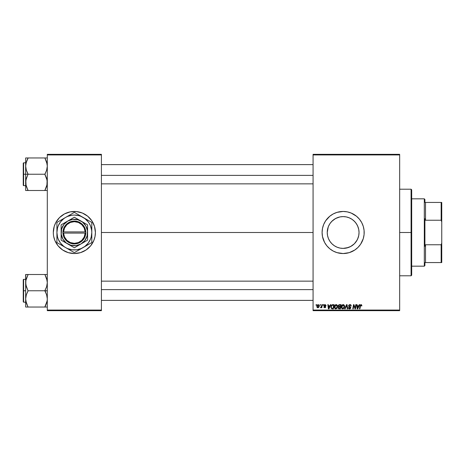 <?xml version="1.0" encoding="UTF-8"?>
<svg xmlns="http://www.w3.org/2000/svg" width="465" height="465" viewBox="0 0 465 465"><rect width="100%" height="100%" fill="white"/><g stroke="black" fill="none" stroke-linecap="round" stroke-linejoin="round"><path stroke-width="0.7" d="M61.025 248.787A21.047 21.047 0 0 0 62.653 249.99L68.25 252.64L74.359 253.547A21.047 21.047 0 0 1 64.437 251.059A21.047 21.047 0 0 0 74.359 253.547L75.737 253.501M62.682 250.007A21.047 21.047 0 0 1 56.852 244.183A21.047 21.047 0 0 0 62.682 250.007M53.742 236.708A21.047 21.047 0 0 0 55.8 242.422A21.047 21.047 0 0 1 53.312 232.5A21.047 21.047 0 0 0 53.719 236.592L54.917 240.556A21.047 21.047 0 0 0 60.991 248.752M53.742 228.292A21.047 21.047 0 0 1 55.8 222.578A21.047 21.047 0 0 0 53.312 232.5L53.417 234.563M56.852 220.817A21.047 21.047 0 0 1 62.682 214.993A21.047 21.047 0 0 0 56.852 220.817M87.728 248.752A21.047 21.047 0 0 0 93.802 240.556L95 236.604L95.406 232.5L94.5 226.391L91.861 220.805L87.711 216.231L82.415 213.057L76.423 211.558L70.256 211.86L64.437 213.941A21.047 21.047 0 0 1 74.359 211.453A21.047 21.047 0 0 0 64.437 213.941L59.479 217.62L55.8 222.578L54.219 226.391L53.312 232.5A21.047 21.047 0 0 1 74.359 211.453A21.047 21.047 0 0 1 95.406 232.5A21.047 21.047 0 0 1 74.359 253.547A21.047 21.047 0 0 1 53.312 232.5M53.719 236.615A21.047 21.047 0 0 0 54.219 238.597M54.225 238.621A21.047 21.047 0 0 0 54.917 240.55L58.09 245.851L62.67 249.996M66.309 251.943A21.047 21.047 0 0 0 86.037 250.007M74.359 253.547A21.047 21.047 0 0 0 84.287 251.059A21.047 21.047 0 0 1 74.359 253.547L80.468 252.64L86.054 249.996A21.047 21.047 0 0 0 87.693 248.787M86.042 250.007A21.047 21.047 0 0 0 91.867 244.183A21.047 21.047 0 0 1 86.042 250.007L90.629 245.851L93.802 240.556A21.047 21.047 0 0 0 94.494 238.621M94.5 238.597A21.047 21.047 0 0 0 95 236.615M357.591 225.874L358.724 229.373L359.038 232.5L358.724 235.627L359.038 232.5A15.897 15.897 0 0 1 343.135 248.397A15.897 15.897 0 0 1 327.238 232.5L327.546 235.621L328.464 238.615L327.546 235.621L327.238 232.5L328.238 226.961M358.724 235.627L357.515 239.289M356.347 241.347L354.377 243.747L350.656 246.508L354.377 243.747L357.143 240.027M348.384 247.508L343.135 248.397L346.268 248.089L350.656 246.508M335.62 246.508L334.283 245.706L337.026 247.177L340.02 248.089L338.067 247.566M334.283 245.706L333.039 244.782M330.853 242.591L331.9 243.741L330.853 242.591M329.127 240.016L329.929 241.347L328.453 238.586L327.546 235.604L327.238 232.5L327.546 229.385L328.453 226.414L329.929 223.648L331.9 221.253L335.625 218.486L340.02 216.911L343.129 216.603L346.262 216.911L349.25 217.823L351.988 219.294L354.382 221.264L356.347 223.659M322.094 232.523A21.047 21.047 0 0 0 322.193 234.54M322.199 234.587A21.047 21.047 0 0 0 322.495 236.592L324.576 242.422L326.872 245.851L329.79 248.769A21.047 21.047 0 0 0 354.812 250.007L358.021 247.38L360.637 244.195L363.275 238.609A21.047 21.047 0 0 0 364.182 232.5A21.047 21.047 0 0 1 343.135 253.547A21.047 21.047 0 0 1 322.094 232.5L322.495 236.604M322.501 236.621A21.047 21.047 0 0 0 325.634 244.183M325.645 244.206A21.047 21.047 0 0 0 329.772 248.758M354.847 249.99A21.047 21.047 0 0 0 356.469 248.787M356.51 248.752A21.047 21.047 0 0 0 363.27 238.632M101.416 232.5L313.073 232.5L101.416 232.5M328.999 239.766L328.464 238.615M328.459 226.397L327.552 229.379L327.238 232.5A15.897 15.897 0 0 1 343.135 216.603A15.897 15.897 0 0 1 359.038 232.5L358.724 229.373L359.038 232.5L358.73 235.604L357.823 238.586L356.359 241.335L354.382 243.741L351.97 245.718L349.221 247.188L346.239 248.095L343.135 248.397L340.02 248.089M313.073 310.667L399.662 310.667L399.662 310.068L313.073 310.068L313.073 154.932L399.662 154.932L399.662 310.068L399.662 154.334L313.073 154.334L399.662 154.334L399.662 154.932L313.073 154.932L313.073 154.334L313.073 310.068L399.662 310.068L399.662 310.667L313.073 310.667L313.073 310.068L313.073 310.667M323.128 304.656L323.03 305.255L323.477 305.255L323.57 304.656L323.128 304.656L323.57 304.656L323.128 304.656L323.03 305.255L323.477 305.255L323.57 304.656L323.477 305.255L323.03 305.255L323.128 304.656M320.182 304.656L320.077 305.255L320.525 305.255L320.618 304.656L320.182 304.656L320.618 304.656L320.182 304.656L320.077 305.255L320.525 305.255L320.618 304.656L320.525 305.255L320.077 305.255L320.182 304.656M336.172 304.598L335.044 305.104L334.364 306.621L334.666 308.312L335.625 308.911L336.922 308.417L337.59 306.917L337.311 305.261L336.172 304.598C334.94 304.895 334.329 305.708 334.335 307.045L335.788 308.917L337.038 308.283L337.619 306.423L336.172 304.598M330.423 304.656L329.906 305.801L328.412 305.801L328.267 304.656L327.831 304.656L328.406 308.865L328.941 308.865L330.894 304.656L330.423 304.656L330.894 304.656L330.423 304.656L329.906 305.801L328.412 305.801L328.267 304.656L327.831 304.656L328.406 308.865L328.941 308.865L330.894 304.656L328.941 308.865L328.406 308.865L327.831 304.656L328.267 304.656M339.427 304.656L338.305 305.482L338.741 306.813L338.195 308.138L338.741 308.795L340.403 308.865L341.118 304.656L339.427 304.656L341.118 304.656L339.427 304.656L338.218 305.964L338.741 306.813L338.165 307.842L338.741 308.795L340.403 308.865L341.118 304.656L340.403 308.865L338.671 308.766M345.14 308.865L344.67 308.865L346.506 304.656L344.67 308.865L345.14 308.865L346.716 305.255L347.268 308.865L347.71 308.865L347.07 304.656L346.506 304.656L347.07 304.656L346.506 304.656L344.67 308.865L345.14 308.865L346.716 305.255L347.268 308.865L347.71 308.865L347.07 304.656L347.71 308.865L347.268 308.865M361.427 305.877L360.997 305.092L360.422 305.883L359.916 308.865L359.474 308.865L359.997 305.778L361.026 304.598L361.886 305.528L361.381 304.656L360.282 304.97L359.474 308.865L359.916 308.865L360.637 305.249L361.27 305.174L361.41 305.964L361.886 305.528L361.41 305.964L361.851 305.912M355.173 308.219L355.76 304.656L355.173 308.219L353.964 304.656L353.499 304.656L352.79 308.865L353.231 308.865L353.819 305.29L355.022 308.865L355.481 308.865L356.202 304.656L355.76 304.656L356.202 304.656L355.76 304.656L355.173 308.219L353.964 304.656L353.499 304.656L352.79 308.865L353.231 308.865L353.819 305.29L355.022 308.865L355.481 308.865L356.202 304.656L355.481 308.865L355.022 308.865M329.79 248.769L333.219 251.059L337.026 252.64L343.135 253.547L349.25 252.64L354.83 249.996M363.275 238.609L364.083 234.563L364.083 230.437L363.275 226.391L361.7 222.578L359.404 219.149L356.486 216.231L351.191 213.057L347.245 211.86L343.135 211.453L337.026 212.36L333.219 213.941L329.79 216.231L325.64 220.805L323.692 224.444L322.495 228.396L322.094 232.5A21.047 21.047 0 0 1 343.135 211.453A21.047 21.047 0 0 1 364.182 232.5A21.047 21.047 0 0 0 363.281 226.409M359.23 304.656L358.713 305.801L357.219 305.801L357.079 304.656L356.638 304.656L357.213 308.865L357.748 308.865L359.701 304.656L359.23 304.656L359.701 304.656L359.23 304.656L358.713 305.801L357.219 305.801L357.079 304.656L356.638 304.656L357.213 308.865L357.748 308.865L359.701 304.656L357.748 308.865L357.213 308.865L356.638 304.656L357.079 304.656M351.226 306.022L350.79 306.075L351.226 306.022L349.924 304.598L348.994 304.935L348.721 306.4L350.354 307.83L349.471 308.417L348.826 307.563L348.384 307.609L348.727 308.586L349.843 308.905L350.715 308.249L350.662 307.278L349.046 305.894L349.308 305.261L350.011 305.098L350.651 305.406L350.79 306.075L351.226 306.022L350.93 304.982L350.064 304.604M343.17 304.598L342.042 305.104L341.362 306.621L341.665 308.312L342.624 308.911L343.92 308.417L344.582 306.917L344.309 305.261L343.17 304.598C341.938 304.895 341.327 305.708 341.333 307.045L342.786 308.917L344.036 308.283L344.612 306.423L343.17 304.598M326.081 305.534L325.244 304.616L324.088 305.116L324.128 305.924L325.262 307.01L324.686 307.382L323.785 306.842L323.855 307.22L324.959 307.76L325.686 306.743L324.489 305.249L325.18 304.999L325.645 305.749L326.081 305.639L325.041 304.598L324.006 305.488L325.221 306.72L324.803 307.388L323.785 306.842L324.785 307.772L325.698 306.9L324.442 305.453L325.018 304.982L325.64 305.61M332.277 304.732L332.87 304.656L331.731 305.023L331.063 306.08L330.993 307.906L331.818 308.812L333.405 308.865L334.12 304.656L332.196 304.755L330.894 307.144L331.818 308.812L333.405 308.865L334.12 304.656L333.405 308.865L332.359 308.865M318.211 304.598L317.322 305.028L316.863 306.168L316.967 307.167L317.636 307.749L318.647 307.475L319.182 306.481L319.118 305.162L318.211 304.598L316.845 306.493L317.868 307.772L319.252 305.819L318.211 304.598M321.867 304.656L321.425 306.708L320.455 307.661L320.99 307.691L321.46 307.086L321.35 307.714L321.792 307.714L322.309 304.656L321.867 304.656L322.309 304.656L321.867 304.656L321.646 305.877L320.455 307.661L321.46 307.086L321.35 307.714L321.792 307.714L322.309 304.656L321.792 307.714L321.35 307.714M316.136 304.656L316.031 305.255L316.479 305.255L316.572 304.656L316.136 304.656L316.572 304.656L316.136 304.656L316.031 305.255L316.479 305.255L316.572 304.656L316.479 305.255L316.031 305.255L316.136 304.656M329.918 223.665L331.894 221.259L334.306 219.282L337.055 217.812L340.037 216.905L343.135 216.603L346.239 216.905L349.221 217.812L351.976 219.282L354.382 221.259L356.359 223.665L357.823 226.414L358.73 229.396L357.818 226.391M346.268 216.911L348.384 217.492M338.026 217.446L340.014 216.911M328.464 226.379L328.767 225.705M47.302 310.667L101.416 310.667L101.416 310.068L47.302 310.068L47.302 154.932L101.416 154.932L101.416 310.068L101.416 154.334L47.302 154.334L101.416 154.334L101.416 154.932L47.302 154.932L47.302 154.334L47.302 310.068L101.416 310.068L101.416 310.667L47.302 310.667L47.302 310.068L47.302 310.667M74.359 211.453A21.047 21.047 0 0 1 84.287 213.941A21.047 21.047 0 0 0 74.359 211.453L72.982 211.499M363.27 226.368A21.047 21.047 0 0 0 356.51 216.248M356.469 216.213A21.047 21.047 0 0 0 354.847 215.01M351.191 213.057A21.047 21.047 0 0 0 329.801 216.219M329.772 216.242A21.047 21.047 0 0 0 325.645 220.794M325.634 220.817A21.047 21.047 0 0 0 322.501 228.379M322.495 228.408A21.047 21.047 0 0 0 322.199 230.413M322.193 230.46A21.047 21.047 0 0 0 322.094 232.477M364.083 230.437L363.781 228.396M347.245 211.86L346.675 211.755M339.031 211.86L337.026 212.36M339.031 253.14L339.537 253.233M347.245 253.14L349.25 252.64M364.002 235.249L364.083 234.563M343.135 248.397L340.037 248.095L337.055 247.188L334.306 245.718L331.894 243.741L329.918 241.335M329.929 223.648L329.133 224.979M335.625 218.486L333.045 220.218L330.859 222.398M343.129 216.603L340.02 216.911M351.988 219.294L350.662 218.492M357.149 224.984L355.423 222.41L353.231 220.218M95.406 232.5A21.047 21.047 0 0 0 95.005 228.408L95.302 230.437M95 228.385A21.047 21.047 0 0 0 94.5 226.403M94.494 226.379A21.047 21.047 0 0 0 87.728 216.248M87.693 216.213A21.047 21.047 0 0 0 86.066 215.01A21.047 21.047 0 0 1 91.867 220.817A21.047 21.047 0 0 0 86.042 214.993M82.415 213.057A21.047 21.047 0 0 0 62.682 214.993M62.653 215.01A21.047 21.047 0 0 0 61.025 216.213M60.991 216.248A21.047 21.047 0 0 0 54.225 226.379M54.219 226.403A21.047 21.047 0 0 0 53.719 228.385M89.239 217.62L87.711 216.231M59.479 247.38L61.008 248.769M353.981 305.912L353.819 305.29L353.231 308.865L352.79 308.865L353.499 304.656L353.964 304.656L354.836 307.08M354.045 306.115L353.819 305.29M357.893 307.545L358.474 306.296L357.277 306.296L357.544 308.405L357.893 307.545L357.544 308.405L357.277 306.296L358.474 306.296L357.544 308.405L357.498 307.877M361.41 305.964L361.445 305.505M361.45 305.598L360.933 305.098M361.096 305.098L360.422 305.883L360.997 305.092M360.439 305.778L359.916 308.865L359.474 308.865L359.997 305.778M350.192 304.616L350.505 304.691M350.68 305.459L349.895 305.092L350.616 305.36M350.122 305.11L349.744 305.098M349.046 305.691L349.895 305.092M349.442 305.185L349.145 305.441M349.046 305.894L349.186 306.202M349.105 306.08L349.767 306.575M348.384 307.696L349.61 308.917L350.79 307.801L350.296 306.883M349.494 308.917L349.139 308.847M348.878 308.714L348.581 308.394M348.826 307.563L348.384 307.609L349.761 308.423M349.471 308.417L350.354 307.83L349.628 308.429L350.354 307.83L350.005 307.33M350.325 308.022L349.436 307.016L350.354 307.83M348.721 306.4L348.605 305.836L349.82 307.22M349.924 304.598L348.605 305.836M348.628 305.586L349.058 304.877M346.867 306.359L346.716 305.255L346.361 306.11L346.716 305.255M346.489 305.813L346.634 305.47M343.49 304.639L343.792 304.755M344.425 305.476L344.612 306.261M344.612 306.423L344.571 307.005M341.403 307.702L341.351 307.382M341.676 305.615L342.194 304.97M341.827 305.371L342.374 304.837M342.35 308.307L343.693 307.958L342.804 308.429L341.769 307.092L343.135 305.092L344.176 306.4L343.228 308.336M342.164 308.167L341.804 307.464M344.053 307.295L343.926 307.609M341.851 306.429L341.949 306.115M344.123 305.941L344.176 306.4M339.328 308.865L338.741 308.795M338.171 307.993L338.683 306.784M338.741 304.883L339.183 304.68M338.846 307.237L338.601 307.824L338.88 307.208L339.555 307.063L338.88 307.208L339.555 307.063L338.846 307.237L338.601 307.824L339.293 308.371L338.601 307.824L338.846 307.237L340.264 307.063L340.043 308.371L338.909 308.336L338.601 307.824L338.706 308.185M338.601 307.824L339.037 308.359M338.7 306.255L338.671 305.813L339.421 306.569L340.351 306.569L340.589 305.145L339.77 305.145L340.589 305.145L340.351 306.569L338.694 306.232M338.654 305.976L339.34 305.168M338.671 305.813L338.898 305.377M339.555 307.063L340.264 307.063L340.043 308.371L339.293 308.371M325.268 305.028L325.645 305.749L325.018 304.982L324.442 305.453L325.698 306.9M325.105 304.988L324.442 305.453L324.954 306.011L324.576 305.767M325.605 307.319L325.291 307.644M323.785 306.842L324.262 307.022M324.686 307.382L324.227 306.79L324.803 307.388L325.221 306.72L324.006 305.488M324.744 307.388L325.221 306.72L324.529 306.261M324.803 307.388L325.221 306.72M324.483 304.72L324.849 304.61M329.086 307.545L329.668 306.296L328.47 306.296L328.732 308.405L329.086 307.545L328.732 308.405L328.47 306.296L329.668 306.296L328.732 308.405L328.691 307.877M331.063 306.075L331.202 305.755M332.196 304.755L332.702 304.662M331.859 308.301L332.411 308.371L331.714 308.219L331.33 307.167C331.307 305.929 331.871 305.255 333.033 305.145L333.591 305.145L333.045 308.371L332.272 308.371M331.714 308.219L331.382 307.661M331.621 305.912L332.702 305.162M332.655 305.168L332.213 305.284M331.969 305.447L331.655 305.836M331.359 306.737L331.615 305.918M331.452 306.319L331.376 306.627M336.445 304.627L336.794 304.755M337.421 305.476L337.596 306.098M335.614 308.911L335.282 308.824M334.405 307.696L334.352 307.382M334.352 307.377L334.411 307.702M334.585 305.807L334.829 305.371M335.044 305.104L335.375 304.837M335.352 308.307L336.695 307.958L335.806 308.429L334.777 307.092L336.143 305.092L337.177 306.4L336.23 308.336M335.166 308.167L334.806 307.464M337.055 307.295L336.927 307.609M334.852 306.429L334.951 306.115M319.083 306.807L318.944 307.098M316.932 307.086L316.857 306.726M317.49 307.202L317.299 306.255L318.077 304.999L318.816 305.865L318.008 307.377L317.287 306.371M317.374 305.877L317.618 305.348M318.699 306.586L318.415 307.132M318.333 307.214L317.944 307.382M317.769 305.168L318.083 304.999M320.751 307.772L321.396 307.196M320.455 307.661L320.943 307.266M321.425 306.708L321.559 306.278M343.298 308.295L342.932 308.417M342.519 305.313L342.81 305.15M333.033 305.145L333.591 305.145L333.045 308.371L332.411 308.371M332.097 305.354L332.388 305.22M336.3 308.295L335.933 308.417M335.521 305.313L335.817 305.15M92.919 222.578A21.047 21.047 0 0 1 94.982 228.292A21.047 21.047 0 0 0 92.919 222.578M94.982 236.708A21.047 21.047 0 0 1 92.919 242.422A21.047 21.047 0 0 0 94.982 236.708M411.083 232.5L411.688 232.5L411.688 189.807L411.688 275.193L411.688 232.5L411.083 232.5L411.083 189.209L411.083 232.5L399.662 232.5L411.083 232.5L411.083 275.792L411.083 232.5M26.069 185.576L25.825 180.315L28.063 174.038L26.331 170.196L25.656 166.098L25.656 174.236L28.063 174.236L26.331 170.196L25.656 166.098L26.319 162.029L28.063 157.966L44.896 157.966L46.628 162.006L47.302 166.098L46.634 170.173L44.896 174.236L28.063 174.236L44.896 174.236L46.628 178.269L47.302 182.367L46.634 186.442L44.896 190.505L28.063 190.505L26.331 186.465L25.656 182.367L26.319 178.298L28.063 174.236L25.656 174.236L25.656 190.505L47.128 190.505M23.61 174.236L23.61 162.808L23.61 174.236L25.656 174.236L23.61 174.236L23.61 185.657L23.25 185.297L23.25 163.169L23.61 185.657L23.61 174.236L23.25 174.236L23.25 163.169L23.61 162.808L23.61 174.236M45.866 190.505L44.896 190.307L46.884 185.576M25.744 183.855L25.831 184.436L25.744 183.855M27.615 189.488L25.831 184.454M45.936 160.21L47.128 164.017L47.302 166.098L46.634 170.173L44.896 174.427L47.128 180.286L46.895 185.535M46.889 162.907L46.639 162.035M45.866 157.966L47.302 157.966L44.896 157.966L47.128 164.052M44.896 157.966L25.656 157.966L25.656 166.098L26.319 162.029L28.063 158.164L26.063 162.93M28.063 158.164L27.092 160.053L28.063 157.966L25.656 157.966L25.656 190.505L26.325 190.505L25.656 190.505M23.25 174.236L23.25 185.297L23.25 174.236M26.325 186.453L28.063 190.307L27.092 190.505L28.063 190.505M26.325 190.505L27.086 190.505M25.831 157.966L27.092 157.966M27.028 160.198L26.081 162.866M45.343 158.983L45.872 160.059M101.416 175.369L313.073 175.369L101.416 175.369M25.825 164.052L27.092 160.053M44.896 190.307L47.128 184.454M313.073 289.631L101.416 289.631L313.073 289.631M45.936 276.739L47.128 280.546L47.302 282.633L46.634 286.702L44.896 290.765L47.302 290.765L44.896 290.962L46.628 294.804L47.302 298.902L47.128 300.948L45.872 304.941L46.895 302.07M23.61 290.765L23.61 302.192L23.61 290.765L23.25 290.765L23.25 301.832L23.25 279.703L23.61 279.343L23.61 302.192L23.25 301.832L23.25 290.765L25.656 290.765L23.61 290.765L23.61 279.343L23.61 290.765M45.866 307.034L44.896 307.034L45.866 304.947L44.896 307.034L28.063 307.034L26.331 302.994L25.656 298.902L26.319 294.827L28.063 290.962L25.831 284.714L25.825 280.581L28.063 274.495L25.656 274.495L26.325 274.495L25.656 274.495L25.656 307.034L47.128 307.034M27.022 304.79L25.831 300.983L25.656 298.902L26.319 294.827L28.063 290.765L44.896 290.765L28.063 290.765L26.331 286.731L25.656 282.633L25.656 307.034L26.325 307.034L25.656 307.034M26.069 302.093L26.319 302.965M46.884 279.424L46.634 278.547M47.302 274.495L44.896 274.495L46.628 278.535L47.302 282.633L46.634 286.702L44.896 290.573L46.628 294.804L47.302 298.902L47.128 300.948L45.872 304.941L46.878 302.134M46.634 274.495L28.063 274.495L44.896 274.495L47.128 280.546M23.25 290.765L23.25 279.703L23.25 290.765M25.831 274.495L25.656 282.633L26.063 279.465M27.092 274.495L28.063 274.693L25.831 280.546M25.831 307.034L27.092 307.034M27.615 306.017L25.825 300.948M28.063 307.034L27.092 304.947M44.896 274.495L45.866 274.495M45.343 275.513L45.872 276.594M44.896 306.836L47.128 300.948M28.063 274.693L26.069 279.424M25.744 281.145L25.825 280.581L25.744 281.145M424.313 198.828L424.911 199.427L424.911 202.438L424.911 199.427L424.313 198.828L411.688 198.828L424.313 198.828L424.313 266.172L411.688 266.172L424.313 266.172L424.313 198.828M424.911 265.573L424.313 266.172L424.911 265.573L424.911 262.562L424.911 265.573M424.911 218.724L424.911 246.276L424.911 218.724L425.516 220.236L425.516 202.438L424.911 202.438L425.516 202.438L425.516 220.236L441.151 220.236L441.75 221.933L441.75 243.067L441.151 244.764L425.516 244.764L424.911 246.276L425.516 244.764L425.516 262.562L425.516 244.764L441.151 244.764L441.151 262.562L441.75 262.562L441.75 243.067L441.75 262.562L441.151 262.562L441.151 244.764L441.75 243.067L441.75 202.438L425.516 202.438L441.151 202.438L441.151 220.236L441.151 202.438L441.75 202.438L441.75 221.933L441.151 220.236L425.516 220.236L424.911 218.724M424.911 262.562L441.151 262.562L424.911 262.562M85.165 233.099L63.554 233.099L64.542 237.057L66.925 240.364L70.355 242.556L74.359 243.323L78.364 242.556L81.799 240.364L84.177 237.057L85.165 233.099A10.823 10.823 0 0 1 74.359 243.323A10.823 10.823 0 0 1 63.554 233.099L62.949 233.099A11.427 11.427 0 0 0 74.359 243.927A11.427 11.427 0 0 0 85.769 233.099L85.165 233.099L85.769 233.099L85.45 235.244L83.648 239.155L80.521 242.126L78.591 243.114L74.359 243.927L72.203 243.718L70.128 243.114L66.495 240.789L63.984 237.284L63.269 235.244L62.938 231.901L63.984 227.716L66.495 224.211L68.204 222.875L70.128 221.886L74.359 221.073L78.591 221.886L82.224 224.211L84.735 227.716L85.45 229.756L85.787 233.099L63.554 233.099M74.354 247.769L67.745 243.956A13.229 13.229 0 0 1 67.745 221.044A13.229 13.229 0 0 1 80.974 221.044L74.359 217.225L87.589 224.862L74.359 217.225L61.13 224.862L74.359 217.225L61.13 224.862L61.13 240.138L61.13 224.862L61.13 240.138L72.778 246.863L74.359 247.775L87.589 240.138L74.359 247.775L87.589 240.138L87.589 224.862L80.974 221.044A13.229 13.229 0 0 1 80.974 243.956A13.229 13.229 0 0 1 67.745 243.956L74.359 247.775M83.078 247.601A17.438 17.438 0 0 1 65.641 247.601L74.162 252.524A20.024 20.024 0 0 0 74.557 252.524L91.599 242.678A20.024 20.024 0 0 0 91.797 242.341L91.797 232.5A17.438 17.438 0 0 1 83.078 247.601L80.84 248.891L84.973 246.334L88.193 243.114L90.472 239.173L91.204 237.011L91.797 232.5L91.646 230.222L90.472 225.827L89.46 223.781L88.193 221.886L84.973 218.666L81.032 216.388L78.876 215.655L74.359 215.063L72.087 215.214L67.687 216.388L65.641 217.399L63.746 218.666L60.526 221.886L58.247 225.827L57.515 227.99L56.922 232.5L57.515 237.011L58.247 239.173L60.526 243.114L63.746 246.334L65.641 247.601L67.687 248.612L72.087 249.786L76.638 249.786L81.032 248.612L91.599 242.678L85.298 246.316M67.844 216.126L57.119 222.322A20.024 20.024 0 0 0 56.922 222.659L56.922 232.5A17.438 17.438 0 0 1 65.641 217.399L67.878 216.109L65.641 217.399A17.438 17.438 0 0 1 83.078 217.399L79.631 215.405M85.281 218.672L74.557 212.476A20.024 20.024 0 0 0 74.162 212.476L67.878 216.109M70.012 214.877L69.093 215.405M65.641 217.399L63.42 218.684M65.641 247.601A17.438 17.438 0 0 1 56.922 232.5L56.922 242.341A20.024 20.024 0 0 0 57.119 242.678L67.861 248.885M62.194 245.607L61.241 245.061M91.797 236.435L91.797 222.659A20.024 20.024 0 0 0 91.599 222.322L85.316 218.69M56.922 232.5L56.922 228.565M83.078 217.399A17.438 17.438 0 0 1 91.797 232.5L91.797 229.931L91.797 232.5M91.797 227.437L91.797 228.414M91.797 224.084L91.797 225.002M91.599 222.322A20.024 20.024 0 0 1 91.797 222.659M86.531 219.393L87.466 219.933M89.263 220.968L89.559 221.137M75.371 212.947L78.678 214.859M74.162 212.476A20.024 20.024 0 0 1 74.557 212.476M71.825 213.83L72.121 213.656M57.933 221.852L61.252 219.933M62.194 219.393L63.397 218.695M56.922 222.659A20.024 20.024 0 0 1 57.119 222.322M56.922 227.437L56.922 225.008M56.922 237.557L56.922 236.586M57.119 242.678A20.024 20.024 0 0 1 56.922 242.341L56.922 239.998M59.45 244.026L59.16 243.858M74.557 252.524A20.024 20.024 0 0 1 74.162 252.524L70.029 250.135M79.631 249.595L78.69 250.135M76.899 251.17L76.597 251.344M69.093 249.595L67.884 248.897M91.797 242.341A20.024 20.024 0 0 1 91.599 242.678M91.797 237.563L91.797 239.992M87.478 245.061L90.785 243.149M86.531 245.607L85.316 246.311M60.531 221.881L59.258 223.781M88.187 243.119L89.46 241.219M80.974 243.956L84.857 240.55L87.135 235.924L87.472 230.774L85.816 225.885L82.415 222.003L77.783 219.724L72.633 219.387L67.745 221.044L63.868 224.45L61.583 229.076L61.246 234.226L62.903 239.115L66.309 242.997L70.936 245.276L76.086 245.613L80.974 243.956M63.554 231.901L85.165 231.901L84.177 227.943L81.799 224.636L78.364 222.444L74.359 221.677L70.355 222.444L66.925 224.636L64.542 227.943L63.554 231.901A10.823 10.823 0 0 1 74.359 221.677A10.823 10.823 0 0 1 85.165 231.901L85.769 231.901A11.427 11.427 0 0 0 74.359 221.073A11.427 11.427 0 0 0 62.949 231.901L63.554 231.901L62.949 231.901L62.938 233.099L62.938 231.901L85.165 231.901M85.787 233.099L85.787 231.901L85.769 233.099M399.662 189.209L411.083 189.209L411.688 189.807M399.662 275.792L411.083 275.792L411.688 275.193M25.656 162.808L23.61 162.808M25.656 185.657L23.61 185.657M101.416 164.616L313.073 164.616M101.416 183.855L313.073 183.855M313.073 300.384L101.416 300.384M313.073 281.145L101.416 281.145M25.656 302.192L23.61 302.192M25.656 279.343L23.61 279.343"/></g></svg>
